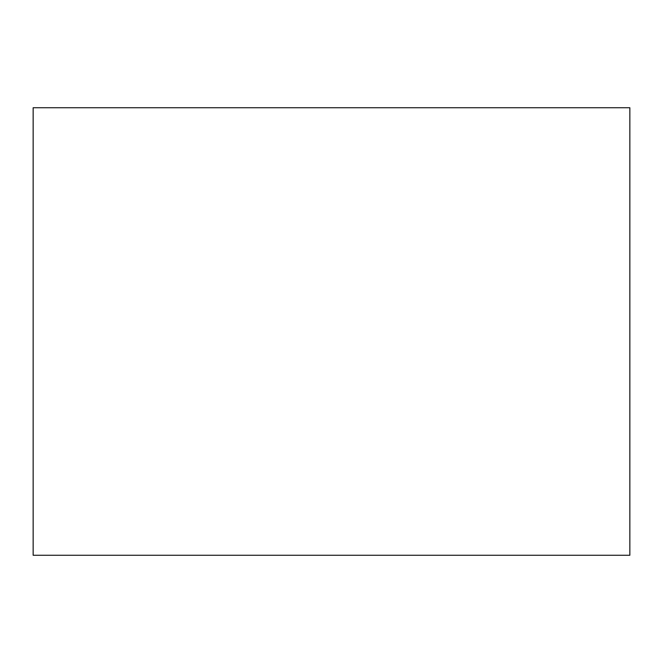 <?xml version="1.0" encoding="UTF-8"?>
<svg xmlns="http://www.w3.org/2000/svg" width="663" height="663" viewBox="0 0 663 663"><rect width="100%" height="100%" fill="white"/><g stroke="black" fill="none" stroke-linecap="round" stroke-linejoin="round"><path stroke-width="0.99" d="M33.15 107.737L629.85 107.737L629.85 555.263L33.15 555.263L33.15 107.737"/></g></svg>
